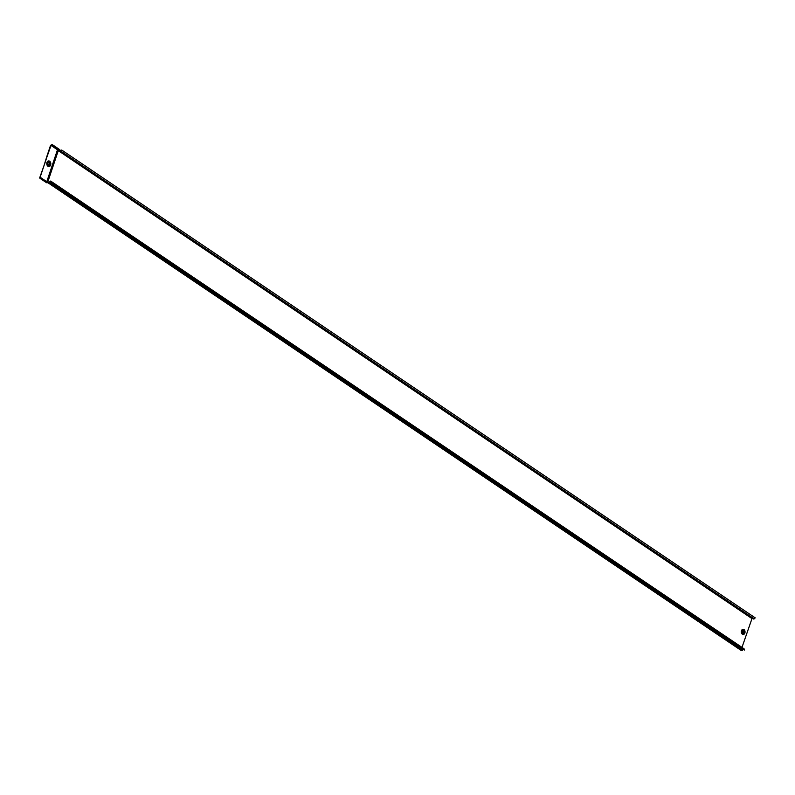 <?xml version="1.0" encoding="UTF-8"?>
<svg xmlns="http://www.w3.org/2000/svg" width="795" height="795" viewBox="0 0 795 795"><rect width="100%" height="100%" fill="white"/><g stroke="black" fill="none" stroke-linecap="round" stroke-linejoin="round"><path stroke-width="1.19" d="M743.305 631.131L742.888 631.538A0.735 0.527 87.7 0 0 743.156 632.532L742.49 631.558M742.431 631.558L743.335 632.254L742.272 631.528M743.295 631.131L742.838 631.548L743.295 631.131L743.703 632.194L742.957 632.542M743.156 632.532L744.011 631.697L742.888 631.538L743.752 632.194L743.305 632.611L743.275 631.061M742.689 631.548L743.226 632.582M743.444 631.379L742.908 631.18L743.514 632.194L742.977 632.621M744.09 632.353A1.093 0.785 87.7 0 0 742.659 631.379A1.093 0.785 87.7 0 0 744.09 632.353M49.28 164.247A1.123 0.805 -92.3 0 1 47.809 163.253A1.123 0.805 -92.3 0 1 49.28 164.247M48.376 162.647A1.123 0.805 -92.3 0 1 48.465 164.873M50.443 181.389L48.793 182.612L50.552 181.061L50.999 182.393L50.443 181.389M50.999 182.393L744.309 650.062L743.881 648.74M48.763 182.293L47.77 182.015L58.273 150.633L59.744 150.295L60.291 151.338L61.95 150.205L755.25 617.884L61.95 150.205M744.557 649.833L51.258 182.154M743.295 649.386L742.252 650.36L740.93 650.201M742.341 650.221L48.833 182.612M48.664 182.612L46.388 182.552M741.983 647.398L752.169 618.053M60.45 151.388L753.6 619.017L755.25 617.884M46.637 157.808L51.178 144.958L52.271 144.601L58.929 149.092L60.49 151.05L61.841 149.987M39.998 177.633L44.182 165.112L39.75 177.643L40.436 177.931M46.378 157.947L44.182 165.112M52.271 144.601L50.572 145.296L46.388 157.817M52.162 144.919L58.82 149.41L57.479 149.778L46.786 181.717M41.131 177.901L47.789 182.393L48.902 182.293M58.929 149.092L59.724 149.947M47.789 182.393L741.039 650.35M41.022 178.219L47.68 182.711M46.627 157.937L44.262 165.022M743.126 630.813A1.093 0.785 87.7 0 0 743.017 632.979A1.093 0.785 87.7 0 0 743.216 632.929M743.166 630.783A1.163 0.835 87.7 0 0 742.321 632.681A1.163 0.835 87.7 0 0 743.255 632.969M743.504 630.147A1.938 1.391 -92.3 0 1 744.19 632.74A1.938 1.391 -92.3 0 1 742.341 633.625A1.938 1.391 -92.3 0 1 741.656 631.031A1.938 1.391 -92.3 0 1 743.504 630.147M743.554 630.077A2.017 1.451 -92.3 0 1 744.259 632.77A2.017 1.451 -92.3 0 1 742.341 633.694A2.017 1.451 -92.3 0 1 741.626 630.992A2.017 1.451 -92.3 0 1 743.554 630.077M743.683 629.948A2.156 1.55 -92.3 0 1 744.448 632.83A2.156 1.55 -92.3 0 1 742.391 633.814A2.156 1.55 -92.3 0 1 741.636 630.932A2.156 1.55 -92.3 0 1 743.683 629.948M742.391 634.211A2.604 1.878 -92.3 0 1 741.467 630.723A2.604 1.878 -92.3 0 1 743.951 629.541A2.604 1.878 -92.3 0 1 744.875 633.029A2.604 1.878 -92.3 0 1 742.391 634.211M49.181 161.852A2.127 1.53 -92.3 0 1 49.936 164.694A2.127 1.53 -92.3 0 1 47.909 165.658A2.127 1.53 -92.3 0 1 47.163 162.816A2.127 1.53 -92.3 0 1 49.181 161.852M49.26 161.733A2.246 1.62 -92.3 0 1 50.055 164.744A2.246 1.62 -92.3 0 1 47.909 165.767A2.246 1.62 -92.3 0 1 47.114 162.756A2.246 1.62 -92.3 0 1 49.26 161.733M49.379 161.623A2.365 1.699 -92.3 0 1 50.214 164.794A2.365 1.699 -92.3 0 1 47.958 165.867A2.365 1.699 -92.3 0 1 47.114 162.707A2.365 1.699 -92.3 0 1 49.379 161.623M47.948 166.274A2.822 2.027 -92.3 0 1 46.955 162.498A2.822 2.027 -92.3 0 1 49.638 161.216A2.822 2.027 -92.3 0 1 50.642 164.992A2.822 2.027 -92.3 0 1 47.948 166.274M50.751 181.836L50.234 181.489M744.14 648.909L50.84 181.24M742.55 650.081L49.24 182.403M741.228 650.399L47.889 182.701M754.197 618.868L60.887 151.189M752.05 618.063L58.621 150.305M61.006 150.772L60.052 150.116M751.692 618.391L58.273 150.633M48.266 182.353L47.77 182.015M51.178 144.958L57.826 149.45M50.82 145.286L57.479 149.778M40.028 178.259L46.686 182.751M744.041 648.79L50.731 181.111M753.6 619.017L60.291 151.338M61.046 150.732L59.943 149.997M46.676 182.751L47.799 182.711M39.849 178.209L46.508 182.701M743.454 631.041L743.514 632.641"/></g></svg>
